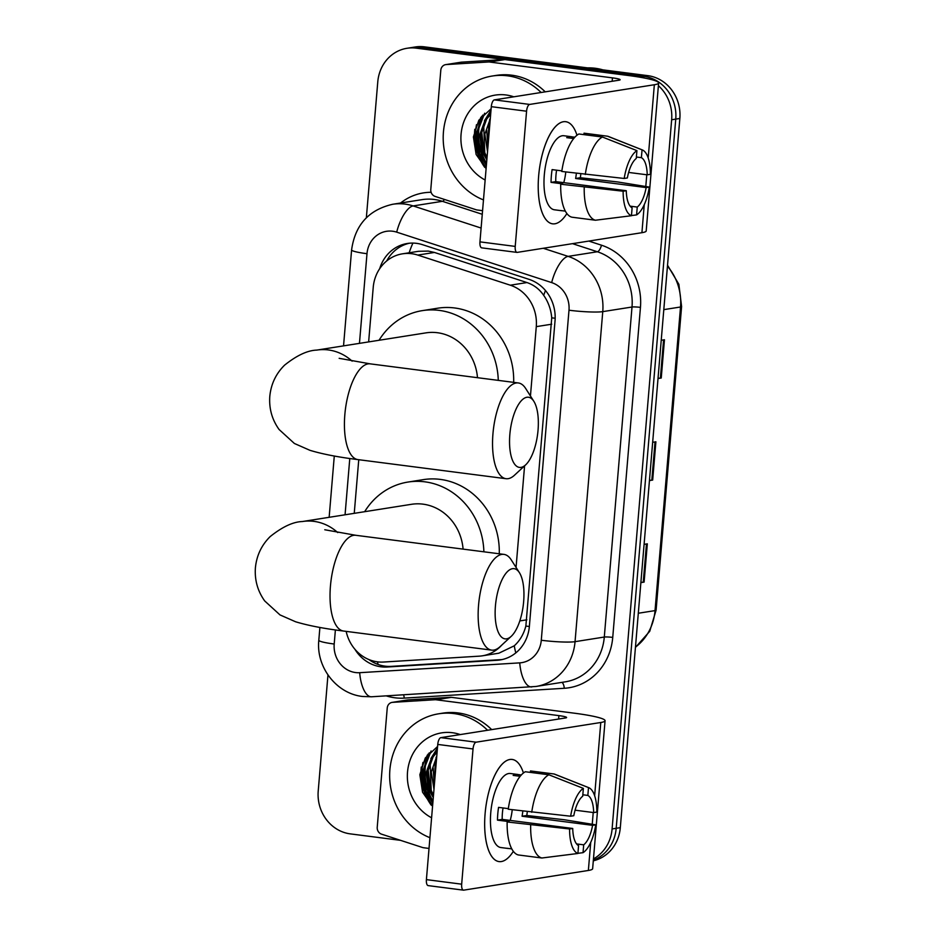 <?xml version="1.0" encoding="UTF-8"?>
<svg xmlns="http://www.w3.org/2000/svg" width="937" height="937" viewBox="0 0 937 937"><rect width="100%" height="100%" fill="white"/><g stroke="black" fill="none" stroke-linecap="round" stroke-linejoin="round"><path stroke-width="1.41" d="M346.175 631.374A38.616 35.325 -99 0 0 383.596 662.037L479.147 656.169A38.616 35.325 -99 0 0 482.215 655.841L498.859 653.206L514.272 645.804C519.859 640.732 523.724 634.15 525.856 626.068L551.741 317.83C550.991 309.421 548.309 301.925 543.694 295.342C539.478 289.182 533.903 284.918 526.969 282.564L434.44 252.451L428.268 251.093L418.593 251.292L402.453 253.833A38.616 35.325 -99 0 0 373.219 287.425L368.639 341.911M530.447 395.988L536.28 326.638A38.616 35.325 -99 0 0 510.302 285.199L417.773 255.075A38.616 35.325 -99 0 0 411.694 253.704A38.616 35.325 -99 0 0 402.453 253.833M516.053 567.424L524.579 465.865M482.215 655.841A38.616 35.325 -99 0 0 501.799 645.066M358.754 459.716L354.245 513.347M354.9 649.247A38.616 35.325 -99 0 0 387.18 667.015L497.067 660.269A38.616 35.325 -99 0 0 500.135 659.941A38.616 35.325 -99 0 0 529.37 626.349L555.032 320.794A38.616 35.325 -99 0 0 529.054 279.355L422.646 244.721A38.616 35.325 -99 0 0 416.567 243.351A38.616 35.325 -99 0 0 407.337 243.479A38.616 35.325 -99 0 0 379.684 268.696M386.712 260.943A38.616 35.325 81 0 1 409.399 243.222M431.172 805.106A51.476 47.108 81 0 1 421.252 767.016A51.476 47.108 81 0 0 431.172 805.106M484.722 167.348A51.476 47.108 81 0 1 474.801 129.259A51.476 47.108 81 0 0 484.722 167.348M366.355 217.747L377.775 81.87A38.616 35.325 81 0 1 407.009 48.279A38.616 35.325 81 0 1 416.251 48.15L639.596 76.951A38.616 35.325 81 0 1 645.3 78.193M658.395 85.689A38.616 35.325 81 0 1 671.653 119.76L612.095 828.952A38.616 35.325 81 0 1 593.461 858.901M400.579 840.348L350.274 833.871A38.616 35.325 81 0 1 318.217 791.051L327.962 674.98M407.009 48.279L415.22 46.979A38.616 35.325 81 0 1 424.461 46.85L647.807 75.651L643.696 76.295A38.616 35.325 81 0 1 675.753 119.116L616.195 828.296A38.616 35.325 81 0 1 593.355 860.201A38.616 35.325 81 0 0 616.195 828.296L675.753 119.116A38.616 35.325 81 0 0 643.696 76.295L420.35 47.494L643.696 76.295L639.596 76.951M411.12 47.623A38.616 35.325 81 0 1 420.35 47.494A38.616 35.325 81 0 0 411.12 47.623M432.999 801.006A51.476 47.108 81 0 1 428.127 754.074A51.476 47.108 81 0 0 432.999 801.006M486.561 163.249A51.476 47.108 81 0 1 481.677 116.317A51.476 47.108 81 0 0 486.561 163.249M502.173 659.543A38.616 35.325 81 0 1 501.178 659.625L391.291 666.371A38.616 35.325 81 0 1 369.026 659.613M476.488 124.668A51.476 47.108 -99 0 0 486.174 167.782M422.927 762.425A51.476 47.108 -99 0 0 432.625 805.539M647.807 75.651A38.616 35.325 81 0 1 679.852 118.46L620.306 827.652A38.616 35.325 81 0 1 593.308 860.81M658.043 378.29L660.386 378.115A10.295 1.078 4.8 0 0 661.241 378.021L658.02 378.525M661.229 340.26L664.462 339.756L661.241 378.021M640.896 582.369L643.25 582.193A10.295 1.078 4.8 0 0 644.106 582.1L640.885 582.615M644.094 544.35L647.326 543.835L644.106 582.1M649.47 480.33L651.824 480.154A10.295 1.078 4.8 0 0 652.679 480.06L649.446 480.576M652.667 442.311L655.888 441.795L652.679 480.06M538.646 176.004A51.476 20.064 -82.7 0 1 549.059 136.158A51.476 20.064 -82.7 0 1 576.993 135.244A51.476 20.064 -82.7 0 0 565.749 121.705A51.476 20.064 -82.7 0 0 538.646 176.004A51.476 20.064 -82.7 0 0 540.099 205.613A51.476 20.064 -82.7 0 0 566.885 213.577A51.476 20.064 -82.7 0 1 552.584 223.826A51.476 20.064 -82.7 0 1 538.646 176.004M482.578 210.673L477.109 209.97A6.43 5.891 -99 0 1 476.101 209.747L435.108 196.407A6.43 5.891 -99 0 1 430.786 189.497L440.8 70.228A6.43 5.891 -99 0 1 445.672 64.63L461.063 62.205A6.43 5.891 81 0 1 461.566 62.147L503.895 59.546A6.43 5.891 81 0 1 504.926 59.581L627.837 75.428A51.476 5.376 -175.2 0 1 658.617 82.983A51.476 5.376 -175.2 0 1 654.342 84.74L529.674 104.429A6.43 2.506 97.3 0 0 526.571 111.21L491.304 106.666A6.43 2.506 -82.7 0 1 494.408 99.872L619.076 80.184A12.872 1.347 4.8 0 0 620.142 79.75A12.872 1.347 4.8 0 0 612.447 77.865L489.536 62.018A6.43 5.891 -99 0 0 488.505 61.983L446.176 64.571A6.43 5.891 -99 0 0 445.672 64.63M658.617 82.983L646.202 230.935A51.476 5.376 -175.2 0 1 641.915 232.692L517.247 252.381A6.43 2.506 97.3 0 1 516.966 252.393A6.43 2.506 97.3 0 1 515.221 246.408L526.571 111.21M481.981 247.836A6.43 2.506 -82.7 0 1 481.7 247.848A6.43 2.506 -82.7 0 1 479.955 241.863L491.304 106.666M624.194 178.463L627.357 177.96A25.744 10.038 -82.7 0 1 636.258 158.47L636.926 150.634A33.463 13.048 -82.7 0 0 624.194 178.463L561.778 171.459A42.47 16.55 -82.7 0 1 578.902 133.991L602.421 137.025L636.926 150.634M636.387 157.018L641.388 157.662A25.744 10.038 -82.7 0 1 647.221 174.821L628.645 172.431M556.59 170.194A25.744 10.038 97.3 0 0 555.957 175.301A25.744 10.038 97.3 0 0 555.758 181.626L626.279 190.715A25.744 10.038 -82.7 0 0 632.112 207.873L631.456 215.721L595.428 220.23L571.921 217.197A42.47 16.55 -82.7 0 1 560.713 184.214L623.128 191.218L626.279 190.715M560.713 184.214L562.786 183.886L551.038 182.364A37.328 14.547 -82.7 0 1 551.343 176.027A37.328 14.547 -82.7 0 1 552.104 169.609L561.86 170.874M562.317 210.743A37.328 14.547 -82.7 0 1 561.45 210.696L554.399 209.783A37.328 14.547 -82.7 0 1 544.292 175.114A37.328 14.547 -82.7 0 1 563.945 135.748L570.996 136.661A37.328 14.547 -82.7 0 1 571.851 136.837L574.861 137.224M580.846 173.919A37.328 14.547 -82.7 0 1 580.343 177.737L617.682 181.954L649.306 187.084A33.463 13.048 -82.7 0 1 636.586 214.913L637.242 207.065L630.121 206.152M561.45 210.696A37.328 14.547 -82.7 0 1 560.595 210.52L565.327 211.13M641.388 157.662L642.056 149.826L607.551 136.216L584.032 133.183L583.915 134.635M607.551 136.216A42.47 16.55 -82.7 0 1 608.511 136.509L642.29 149.908A33.463 13.048 -82.7 0 1 650.383 174.329L647.221 174.821M595.428 220.23A42.47 16.55 -82.7 0 1 584.219 187.248M631.468 215.557L636.586 214.913M631.456 215.721A33.463 13.048 -82.7 0 1 623.128 191.218M576.36 173.333A25.744 10.038 97.3 0 1 575.623 178.487L646.155 187.576L649.306 187.084M646.155 187.576A25.744 10.038 -82.7 0 1 637.242 207.065M570.996 136.661A37.328 14.547 -82.7 0 0 566.721 137.645L573.725 138.547M585.285 174.493A42.47 16.55 -82.7 0 1 602.421 137.025M565.784 171.975A25.744 10.038 -82.7 0 1 563.758 182.656M551.038 182.364L555.758 181.626M571.722 138.289L571.851 136.837M575.623 178.487L580.343 177.737M587.604 67.886A57.918 52.987 81 0 1 595.276 68.272A57.918 52.987 81 0 1 602.854 69.853M483.48 199.921A64.348 58.879 81 0 1 443.365 132.972A64.348 58.879 81 0 1 492.171 76.038A64.348 58.879 81 0 1 507.573 75.827A64.348 58.879 81 0 1 541.129 92.494M492.171 76.038L496.282 75.393A64.348 58.879 81 0 1 511.672 75.183A64.348 58.879 81 0 1 545.229 91.849M485.155 180.021A45.046 41.216 81 0 1 462.269 126.928A45.046 41.216 81 0 1 505.968 94.965A45.046 41.216 81 0 1 513.804 96.816M490.66 114.326L486.713 119.022L481.009 134.53L483.176 151.044L486.982 158.13M490.754 113.283L485.436 119.222L479.732 134.729L481.899 151.244L486.842 159.864M490.098 121.049L487.779 148.76M490.285 118.812L484.827 134.178L487.533 151.653M491.14 108.704L478.819 120.252L473.396 136.943L476.125 154.488L486.104 168.625M490.344 118.226L489.559 119.971M486.725 130.126L487.861 147.8M491.011 110.191L484.429 120.779M481.595 130.946L484.113 152.719L485.471 155.776M482.789 115.064L476.219 133.757L478.983 153.527L486.362 165.544M488.798 123.707L488.025 145.844M490.953 110.917L486.315 118.003M483.668 124.516L484.757 152.626L487.041 157.451M484.652 113.225L476.898 133.347L479.627 153.434L486.432 164.783M509.833 434.581A35.395 13.797 97.3 0 0 525.622 464.893A35.395 13.797 97.3 0 0 538.049 430.118A35.395 13.797 97.3 0 0 533.832 401.294A35.395 13.797 97.3 0 0 519.613 402.828A35.395 13.797 97.3 0 0 509.833 434.581M525.622 464.893L514.483 475.223A48.267 18.81 -82.7 0 1 506.003 478.702A48.267 18.81 -82.7 0 1 492.944 433.866A48.267 18.81 -82.7 0 1 518.348 382.964A48.267 18.81 -82.7 0 1 525.669 388.48L533.832 401.294M477.483 377.693A48.267 44.156 -99 0 0 437.403 332.717A48.267 44.156 -99 0 0 425.855 332.881L316.788 350.098C307.488 350.391 296.748 355.416 284.567 365.172C275.923 373.722 271.004 384.123 269.797 396.374C268.942 408.602 272.046 419.635 279.085 429.497L294.382 443.47L309.983 450.334C322.457 454.105 338.433 457.197 357.899 459.598L506.003 478.702M379.052 340.272A70.79 64.77 81 0 1 422.341 310.627A70.79 64.77 81 0 1 439.277 310.393A70.79 64.77 81 0 1 498.273 380.375M422.341 310.627L437.731 308.203A70.79 64.77 81 0 1 454.668 307.968A70.79 64.77 81 0 1 513.663 382.355M495.427 606.005A35.395 13.797 97.3 0 0 511.227 636.328A35.395 13.797 97.3 0 0 523.654 601.554A35.395 13.797 97.3 0 0 519.438 572.718A35.395 13.797 97.3 0 0 505.219 574.252A35.395 13.797 97.3 0 0 495.427 606.005M511.227 636.328L500.089 646.647A48.267 18.81 -82.7 0 1 491.609 650.126A48.267 18.81 -82.7 0 1 478.549 605.302A48.267 18.81 -82.7 0 1 503.954 554.388A48.267 18.81 -82.7 0 1 511.274 559.916L519.438 572.718M463.089 549.129A48.267 44.156 -99 0 0 423.009 504.153A48.267 44.156 -99 0 0 411.46 504.305L302.393 521.534C293.094 521.815 282.353 526.84 270.161 536.596C261.528 545.158 256.609 555.559 255.403 567.799C254.548 580.026 257.652 591.071 264.691 600.933L279.987 614.906L295.588 621.77C308.062 625.541 324.038 628.622 343.504 631.034L491.609 650.126M364.657 511.696A70.79 64.77 81 0 1 407.946 482.063A70.79 64.77 81 0 1 424.883 481.829A70.79 64.77 81 0 1 483.879 551.799M407.946 482.063L423.337 479.627A70.79 64.77 81 0 1 440.273 479.393A70.79 64.77 81 0 1 499.269 553.79M485.097 813.761A51.476 20.064 -82.7 0 1 495.497 773.915A51.476 20.064 -82.7 0 1 523.432 773.002A51.476 20.064 -82.7 0 0 512.199 759.462A51.476 20.064 -82.7 0 0 485.097 813.761A51.476 20.064 -82.7 0 0 486.549 843.37A51.476 20.064 -82.7 0 0 513.335 851.346A51.476 20.064 -82.7 0 1 499.034 861.583A51.476 20.064 -82.7 0 1 485.097 813.761M429.017 848.442L423.559 847.727A6.43 5.891 -99 0 1 422.54 847.505L381.558 834.164A6.43 5.891 -99 0 1 377.224 827.254L387.239 707.985A6.43 5.891 -99 0 1 392.111 702.387L407.501 699.962A6.43 5.891 81 0 1 408.017 699.904L450.346 697.304A6.43 5.891 81 0 1 451.376 697.339L574.287 713.186A51.476 5.376 -175.2 0 1 605.068 720.74A51.476 5.376 -175.2 0 1 600.781 722.497L476.125 742.186A6.43 2.506 97.3 0 0 473.021 748.968L437.755 744.423A6.43 2.506 -82.7 0 1 440.858 737.642L565.526 717.953A12.872 1.347 4.8 0 0 566.592 717.508A12.872 1.347 4.8 0 0 558.897 715.622L435.986 699.775A6.43 5.891 -99 0 0 434.955 699.74L392.626 702.34A6.43 5.891 -99 0 0 392.111 702.387M605.068 720.74L592.641 868.704A51.476 5.376 -175.2 0 1 588.366 870.461L463.698 890.15A6.43 2.506 97.3 0 1 463.405 890.15A6.43 2.506 97.3 0 1 461.672 884.177L473.021 748.968M428.432 885.594A6.43 2.506 -82.7 0 1 428.139 885.606A6.43 2.506 -82.7 0 1 426.405 879.62L437.755 744.423M570.645 816.221L573.795 815.717A25.744 10.038 -82.7 0 1 582.709 796.239L583.364 788.392A33.463 13.048 -82.7 0 0 570.645 816.221L508.229 809.217A42.47 16.55 -82.7 0 1 525.352 771.748L548.859 774.782L583.364 788.392M582.826 794.775L587.839 795.419A25.744 10.038 -82.7 0 1 593.671 812.578L575.084 810.189M503.04 807.952A25.744 10.038 97.3 0 0 502.408 813.058A25.744 10.038 97.3 0 0 502.197 819.383L572.73 828.472A25.744 10.038 -82.7 0 0 578.562 845.631L577.906 853.478L541.879 857.999L518.36 854.966A42.47 16.55 -82.7 0 1 507.151 821.972L569.579 828.976L572.73 828.472M507.151 821.972L509.236 821.644L497.477 820.133A37.328 14.547 -82.7 0 1 497.793 813.784A37.328 14.547 -82.7 0 1 498.554 807.378L508.311 808.631M508.768 848.5A37.328 14.547 -82.7 0 1 507.901 848.453L500.838 847.54A37.328 14.547 -82.7 0 1 490.742 812.871A37.328 14.547 -82.7 0 1 510.384 773.505L517.447 774.419A37.328 14.547 -82.7 0 1 518.29 774.594L521.312 774.981M527.297 811.676A37.328 14.547 -82.7 0 1 526.793 815.495L564.133 819.723L595.756 824.841A33.463 13.048 -82.7 0 1 583.037 852.67L583.692 844.823L576.56 843.909M507.901 848.453A37.328 14.547 -82.7 0 1 507.046 848.278L511.778 848.887M587.839 795.419L588.495 787.584L553.99 773.974L530.483 770.94L530.365 772.393M553.99 773.974A42.47 16.55 -82.7 0 1 554.962 774.278L588.741 787.666A33.463 13.048 -82.7 0 1 596.822 812.086L593.671 812.578M541.879 857.999A42.47 16.55 -82.7 0 1 530.67 825.005M577.918 853.314L583.037 852.67M577.906 853.478A33.463 13.048 -82.7 0 1 569.579 828.976M522.811 811.102A25.744 10.038 97.3 0 1 522.073 816.244L592.594 825.333L595.756 824.841M592.594 825.333A25.744 10.038 -82.7 0 1 583.692 844.823M517.447 774.419A37.328 14.547 -82.7 0 0 513.16 775.403L520.164 776.304M531.736 812.25A42.47 16.55 -82.7 0 1 548.859 774.782M512.234 809.732A25.744 10.038 -82.7 0 1 510.196 820.414M497.477 820.133L502.197 819.383M518.173 776.047L518.29 774.594M522.073 816.244L526.793 815.495M429.919 837.69A64.348 58.879 81 0 1 389.815 770.729A64.348 58.879 81 0 1 438.621 713.807A64.348 58.879 81 0 1 454.012 713.584A64.348 58.879 81 0 1 487.58 730.263M438.621 713.807L442.721 713.151A64.348 58.879 81 0 1 458.123 712.94A64.348 58.879 81 0 1 491.679 729.607M431.594 817.778A45.046 41.216 81 0 1 408.719 764.697A45.046 41.216 81 0 1 452.407 732.722A45.046 41.216 81 0 1 460.243 734.573M437.11 752.095L433.163 756.78L427.459 772.287L429.626 788.802L433.433 795.9M437.204 751.041L431.875 756.979L426.171 772.486L428.35 789.001L433.292 797.621M436.548 758.806L434.218 786.53M436.736 756.581L431.278 771.947L433.983 789.411M437.579 746.473L425.269 758.01L419.846 774.7L422.564 792.245L432.554 806.382M436.783 755.995L435.998 757.728M433.175 767.895L434.299 785.557M437.462 747.96L430.868 758.537M428.045 768.703L430.563 790.477L431.91 793.534M429.24 752.821L422.669 771.514L425.433 791.296L432.812 803.314M435.248 761.465L434.463 783.601M437.403 748.675L432.753 755.761M430.118 762.285L431.207 790.383L433.491 795.208M431.09 750.982L423.337 771.104L426.077 791.191L432.871 802.54M434.44 252.451L417.773 255.075M378.161 664.485A38.616 15.519 -93.5 0 1 377.377 661.827M555.172 318.229A38.616 4.029 -175.2 0 1 551.741 317.83M543.694 295.342A38.616 14.125 -72 0 1 545.486 290.54M529.37 626.478A38.616 4.029 -175.2 0 1 525.856 626.068M409.153 252.779A38.616 14.125 -72 0 1 412.912 243.081M515.807 652.89A38.616 15.519 -93.5 0 1 514.272 645.804M526.969 282.564L510.302 285.199M551.706 324.202L536.28 326.638M526.875 619.814L519.801 620.926M335.387 629.933L334.204 644.024A25.744 23.554 -99 0 0 355.58 672.555A25.744 23.554 -99 0 0 359.691 672.696L519.742 662.869A25.744 23.554 -99 0 0 541.281 640.252L568.993 310.217A25.744 23.554 -99 0 0 551.67 282.599L396.691 232.142A25.744 23.554 -99 0 0 392.638 231.228A25.744 23.554 -99 0 0 366.988 253.704L359.457 343.364M392.72 204.266A51.476 47.108 81 0 1 405.042 204.102A51.476 47.108 81 0 1 413.135 205.929L442.381 201.314A51.476 47.108 -99 0 0 434.276 199.476A51.476 47.108 -99 0 0 421.966 199.651L392.72 204.266C368.78 209.783 355.064 224.997 351.598 249.933A25.744 2.694 4.8 0 0 366.988 253.704M371.93 696.73A25.744 10.354 -93.5 0 1 371.532 696.777A25.744 10.354 -93.5 0 1 359.691 672.696M400.556 203.036A57.918 52.987 81 0 1 431.114 192.296M588.823 241.078L601.484 245.201A57.918 52.987 81 0 1 640.451 307.371L612.739 637.406A57.918 52.987 81 0 1 564.273 688.285L404.222 698.112A57.918 52.987 81 0 1 386.231 695.863M671.653 119.76L679.852 118.46M416.251 48.15L424.461 46.85M612.095 828.952L620.306 827.652M543.249 248.282L568.127 256.375L597.373 251.76L572.495 243.655M551.67 282.599A25.744 9.417 -72 0 1 568.127 256.375A51.476 47.108 81 0 1 602.76 311.634L632.006 307.02A51.476 47.108 -99 0 0 597.373 251.76A6.43 2.354 108 0 0 601.484 245.201M396.691 232.142A25.744 9.417 -72 0 1 413.135 205.929L481.114 228.054M482.274 214.292L442.381 201.314A6.43 2.354 108 0 0 444.501 199.452M568.993 310.217A25.744 2.694 4.8 0 0 602.76 311.634L575.049 641.669L604.295 637.043L632.006 307.02A6.43 0.668 -175.2 0 1 640.451 307.371M541.281 640.252A25.744 2.694 4.8 0 0 575.049 641.669A51.476 47.108 81 0 1 536.058 686.458L565.304 681.831A51.476 47.108 -99 0 0 604.295 637.043A6.43 0.668 -175.2 0 1 612.739 637.406M349.782 458.498L345.062 514.788M564.273 688.285A6.43 2.588 86.5 0 0 561.86 682.382M404.222 698.112A6.43 2.588 86.5 0 0 403.578 694.797M531.97 686.903A25.744 10.354 -93.5 0 1 531.584 686.95A25.744 10.354 -93.5 0 1 519.742 662.869M536.058 686.458L371.532 696.777L362.549 696.472C336.313 693.673 315.945 666.863 318.814 640.24A25.744 2.694 4.8 0 0 334.204 644.024M501.178 659.625L497.067 660.269M391.291 666.371L387.18 667.015M663.806 309.632L680.52 306.996A12.872 1.347 4.8 0 0 681.597 306.551L656.099 610.163A12.872 1.347 -175.2 0 1 655.033 610.608L680.52 306.996A51.476 47.108 -99 0 0 667.449 266.237M635.462 647.139A51.476 47.108 -99 0 0 655.033 610.608L638.308 613.243M651.824 480.154L655.033 441.936M660.386 378.115L663.595 339.885M643.25 582.193L646.46 543.975M641.915 232.692L644.269 204.606M645.792 186.51L646.776 174.762M648.193 157.943L654.342 84.74M479.955 241.863L515.221 246.408M612.166 81.285L612.447 77.865M504.926 59.581L489.536 62.018M494.408 99.872L529.674 104.429M488.505 61.983L503.895 59.546M461.566 62.147L446.176 64.571M486.49 164.057A51.476 47.108 81 0 1 480.833 117.359M352.125 361.143A48.267 44.156 -99 0 0 328.337 349.946A48.267 44.156 -99 0 0 316.788 350.098M339.159 358.321L370.244 363.861A48.267 18.81 97.3 0 0 344.828 414.775A48.267 18.81 97.3 0 0 357.899 459.598M337.73 532.579A48.267 44.156 -99 0 0 313.942 521.37A48.267 44.156 -99 0 0 302.393 521.534M324.764 529.756L355.849 535.296A48.267 18.81 97.3 0 0 330.433 586.199A48.267 18.81 97.3 0 0 343.504 631.034M588.366 870.461L590.72 842.363M592.243 824.267L593.226 812.531M594.644 795.7L600.781 722.497M426.405 879.62L461.672 884.177M558.604 719.042L558.897 715.622M451.376 697.339L435.986 699.775M440.858 737.642L476.125 742.186M434.955 699.74L450.346 697.304M408.017 699.904L392.626 702.34M432.941 801.814A51.476 47.108 81 0 1 427.284 755.117M351.598 249.933L343.539 345.882M334.286 456.014L329.145 517.306M319.892 627.45L318.814 640.24M656.099 610.163L649.728 631.315L635.438 647.432M667.531 265.194L678.868 284.309L681.597 306.551M481.7 247.848L516.966 252.393M370.244 363.861L518.348 382.964M355.849 535.296L503.954 554.388M428.139 885.606L463.405 890.15"/></g></svg>
